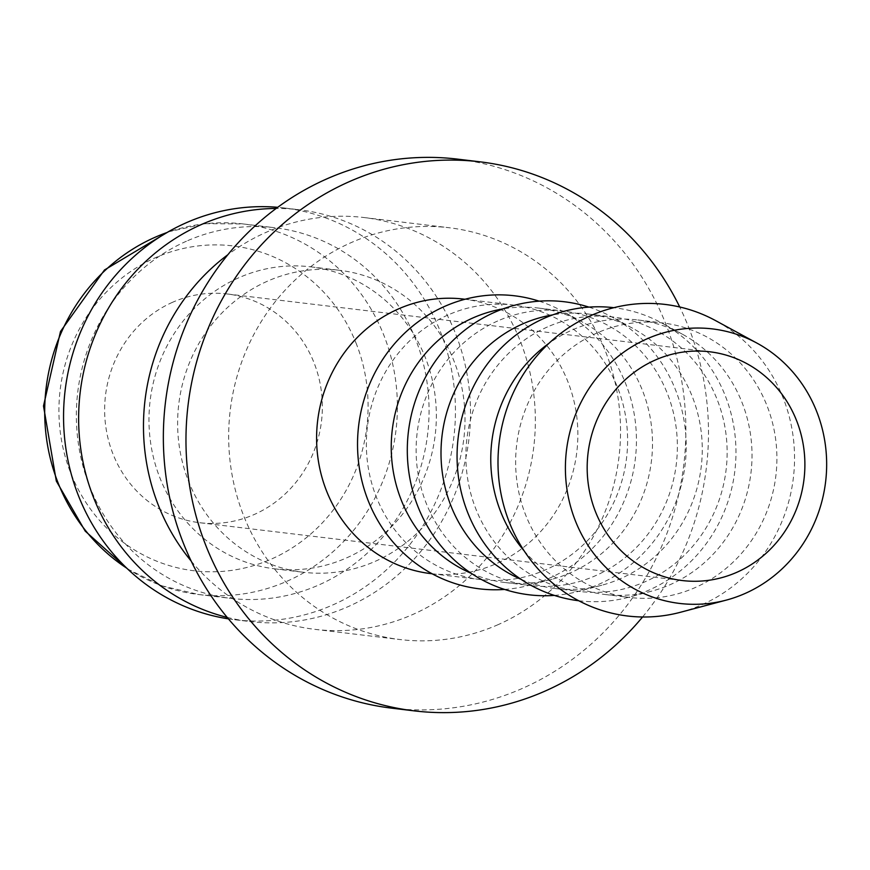 <?xml version="1.0" encoding="UTF-8"?>
<svg xmlns="http://www.w3.org/2000/svg" width="870" height="870" viewBox="0 0 870 870"><rect width="100%" height="100%" fill="white"/><g stroke="black" fill="none" stroke-linecap="round" stroke-linejoin="round"><path stroke-width="0.65" stroke-dasharray="4.35 3.26" d="M191.183 561.063A207.364 195.772 96.8 0 0 314.744 629.325A207.364 195.772 96.8 0 0 413.087 614.361A207.364 195.772 96.8 0 0 533.712 393.871A207.364 195.772 96.8 0 0 364.084 217.543A207.364 195.772 96.8 0 0 265.741 232.507A207.364 195.772 96.8 0 0 227.896 254.682M498.282 624.573A207.364 195.772 -83.2 0 1 399.939 639.537A207.364 195.772 -83.2 0 1 230.311 463.21A207.364 195.772 -83.2 0 1 350.936 242.719A207.364 195.772 -83.2 0 1 449.279 227.755A207.364 195.772 -83.2 0 1 618.907 404.071A207.364 195.772 -83.2 0 1 498.282 624.573M267.297 281.26A152.065 143.572 96.8 0 0 178.828 442.95A152.065 143.572 96.8 0 0 303.228 572.253A152.065 143.572 96.8 0 0 375.34 561.28A152.065 143.572 96.8 0 0 463.808 399.58A152.065 143.572 96.8 0 0 339.409 270.276A152.065 143.572 96.8 0 0 267.297 281.26M238.641 277.824A152.065 143.572 96.8 0 0 150.184 439.513A152.065 143.572 96.8 0 0 274.572 568.817A152.065 143.572 96.8 0 0 346.695 557.844A152.065 143.572 96.8 0 0 435.152 396.154A152.065 143.572 96.8 0 0 310.764 266.851A152.065 143.572 96.8 0 0 238.641 277.824M227.146 617.374A207.364 195.772 96.8 0 0 249.897 621.55A207.364 195.772 96.8 0 0 348.239 606.586A207.364 195.772 96.8 0 0 468.876 386.095A207.364 195.772 96.8 0 0 299.247 209.779A207.364 195.772 96.8 0 0 276.16 208.463M228.397 618.864A207.364 195.772 96.8 0 0 234.824 619.744A207.364 195.772 96.8 0 0 333.166 604.78A207.364 195.772 96.8 0 0 453.792 384.29A207.364 195.772 96.8 0 0 284.164 207.974A207.364 195.772 96.8 0 0 277.715 207.31M186.408 241.218A186.626 176.197 96.8 0 0 77.832 439.654A186.626 176.197 96.8 0 0 230.506 598.342A186.626 176.197 96.8 0 0 319.007 584.879A186.626 176.197 96.8 0 0 427.583 386.432A186.626 176.197 96.8 0 0 274.92 227.744A186.626 176.197 96.8 0 0 186.408 241.218M680.536 612.252A156.915 148.15 96.8 0 0 702.025 604.683A156.915 148.15 96.8 0 0 794.364 465.939A156.915 148.15 96.8 0 0 715.488 320.562M524.088 550.775A138.243 130.522 96.8 0 0 604.944 594.482A138.243 130.522 96.8 0 0 651.576 591.176A138.243 130.522 96.8 0 0 670.509 584.51A138.243 130.522 96.8 0 0 751.854 462.274A138.243 130.522 96.8 0 0 682.374 334.2A138.243 130.522 96.8 0 0 637.84 319.964A138.243 130.522 96.8 0 0 572.275 329.947A138.243 130.522 96.8 0 0 548.937 343.335M597.157 332.927A138.243 130.522 96.8 0 0 516.736 479.925A138.243 130.522 96.8 0 0 629.826 597.472A138.243 130.522 96.8 0 0 695.391 587.489A138.243 130.522 96.8 0 0 775.812 440.492A138.243 130.522 96.8 0 0 662.722 322.955A138.243 130.522 96.8 0 0 597.157 332.927M578.735 600.746A147.574 139.331 96.8 0 0 628.738 597.244A147.574 139.331 96.8 0 0 648.944 590.121A147.574 139.331 96.8 0 0 735.792 459.632A147.574 139.331 96.8 0 0 661.613 322.911A147.574 139.331 96.8 0 0 613.85 307.686M521.097 579.355A138.243 130.522 96.8 0 0 555.18 588.522A138.243 130.522 96.8 0 0 601.812 585.216A138.243 130.522 96.8 0 0 620.745 578.55A138.243 130.522 96.8 0 0 702.101 456.304A138.243 130.522 96.8 0 0 632.61 328.24A138.243 130.522 96.8 0 0 588.076 314.005A138.243 130.522 96.8 0 0 552.798 314.853M547.393 326.968A138.243 130.522 96.8 0 0 466.972 473.954A138.243 130.522 96.8 0 0 580.062 591.502A138.243 130.522 96.8 0 0 645.627 581.53A138.243 130.522 96.8 0 0 726.048 434.532A138.243 130.522 96.8 0 0 612.958 316.984A138.243 130.522 96.8 0 0 547.393 326.968M554.353 595.406A147.574 139.331 96.8 0 0 578.974 591.274A147.574 139.331 96.8 0 0 599.18 584.161A147.574 139.331 96.8 0 0 686.028 453.661A147.574 139.331 96.8 0 0 611.849 316.952A147.574 139.331 96.8 0 0 588.903 307.121M471.344 573.395A138.243 130.522 96.8 0 0 505.426 582.563A138.243 130.522 96.8 0 0 552.058 579.246A138.243 130.522 96.8 0 0 570.981 572.58A138.243 130.522 96.8 0 0 652.337 450.345A138.243 130.522 96.8 0 0 582.846 322.27A138.243 130.522 96.8 0 0 538.323 308.045A138.243 130.522 96.8 0 0 503.034 308.894M497.64 320.997A138.243 130.522 96.8 0 0 417.219 467.995A138.243 130.522 96.8 0 0 530.298 585.543A138.243 130.522 96.8 0 0 595.863 575.559A138.243 130.522 96.8 0 0 676.284 428.573A138.243 130.522 96.8 0 0 563.205 311.025A138.243 130.522 96.8 0 0 497.64 320.997M504.6 589.436A147.574 139.331 96.8 0 0 529.21 585.314A147.574 139.331 96.8 0 0 549.416 578.191A147.574 139.331 96.8 0 0 636.264 447.702A147.574 139.331 96.8 0 0 562.085 310.981A147.574 139.331 96.8 0 0 539.139 301.161M430.78 573.613A138.243 130.522 96.8 0 0 496.346 563.64A138.243 130.522 96.8 0 0 576.766 416.643A138.243 130.522 96.8 0 0 463.677 299.095M447.876 315.038A138.243 130.522 96.8 0 0 367.455 462.035A138.243 130.522 96.8 0 0 480.544 579.583A138.243 130.522 96.8 0 0 546.099 569.6A138.243 130.522 96.8 0 0 626.52 422.602A138.243 130.522 96.8 0 0 513.441 305.055A138.243 130.522 96.8 0 0 447.876 315.038M391.707 708.158A276.486 261.033 96.8 0 0 522.837 688.213A276.486 261.033 96.8 0 0 683.679 394.219A276.486 261.033 96.8 0 0 457.511 159.123M172.575 302.281A115.199 108.761 96.8 0 0 105.553 424.777A115.199 108.761 96.8 0 0 199.795 522.729A115.199 108.761 96.8 0 0 254.431 514.409A115.199 108.761 96.8 0 0 321.443 391.924A115.199 108.761 96.8 0 0 227.211 293.962A115.199 108.761 96.8 0 0 172.575 302.281M642.571 616.993A276.486 261.033 96.8 0 0 679.72 306.99M126.802 568.208A186.626 176.197 96.8 0 0 198.838 594.547A186.626 176.197 96.8 0 0 287.35 581.084A186.626 176.197 96.8 0 0 384.453 336.799A186.626 176.197 96.8 0 0 243.252 223.949A186.626 176.197 96.8 0 0 167.029 232.518M356.743 344.835A163.582 154.447 96.8 0 0 155.382 257.727A163.582 154.447 96.8 0 0 70.263 471.855A163.582 154.447 96.8 0 0 271.625 558.964A163.582 154.447 96.8 0 0 356.743 344.835M314.744 629.325L399.939 639.537M274.572 568.817L303.228 572.253M234.824 619.744L249.897 621.55M127.738 569.1L161.929 585.847L198.838 594.547L230.506 598.342M168.149 231.877L205.331 223.688L243.252 223.949L274.92 227.744M604.944 594.482L629.826 597.472M651.576 591.176L628.738 597.244M555.18 588.522L580.062 591.502M601.812 585.216L578.974 591.274M505.426 582.563L530.298 585.543M552.058 579.246L529.21 585.314M432.118 573.776L480.544 579.583M199.795 522.729L682.33 580.551M227.211 293.962L709.746 351.784M465.015 299.258L513.441 305.055M582.846 322.27L562.085 310.981M538.323 308.045L563.205 311.025M632.61 328.24L611.849 316.952M588.076 314.005L612.958 316.984M682.374 334.2L661.613 322.911M637.84 319.964L662.722 322.955M284.164 207.974L299.247 209.779M310.764 266.851L339.409 270.276M364.084 217.543L449.279 227.755"/><path stroke-width="1.3" d="M227.896 254.682A207.364 195.772 96.8 0 0 191.183 561.063M276.16 208.463A207.364 195.772 96.8 0 0 200.905 224.743A207.364 195.772 96.8 0 0 79.116 433.064A207.364 195.772 96.8 0 0 227.146 617.374M277.715 207.31A207.364 195.772 96.8 0 0 185.821 222.937A207.364 195.772 96.8 0 0 64.804 440.024A207.364 195.772 96.8 0 0 228.397 618.864M757.009 343.15L715.488 320.562A156.915 148.15 96.8 0 0 590.523 315.734A156.915 148.15 96.8 0 0 505.035 509.961A156.915 148.15 96.8 0 0 680.536 612.252L726.222 600.126A138.243 130.522 96.8 0 0 745.144 593.449A138.243 130.522 96.8 0 0 826.5 471.214A138.243 130.522 96.8 0 0 757.009 343.15A138.243 130.522 96.8 0 0 646.921 338.887A138.243 130.522 96.8 0 0 571.601 510.005A138.243 130.522 96.8 0 0 726.222 600.126M548.937 343.335A138.243 130.522 96.8 0 0 524.088 550.775M613.85 307.686A147.574 139.331 96.8 0 0 544.076 318.366A147.574 139.331 96.8 0 0 458.218 475.172A147.574 139.331 96.8 0 0 578.735 600.746M552.798 314.853A138.243 130.522 96.8 0 0 522.522 323.977A138.243 130.522 96.8 0 0 441.003 452.335A138.243 130.522 96.8 0 0 521.097 579.355M588.903 307.121A147.574 139.331 96.8 0 0 494.323 312.406A147.574 139.331 96.8 0 0 410.662 482.415A147.574 139.331 96.8 0 0 554.353 595.406M503.034 308.894A138.243 130.522 96.8 0 0 472.758 318.018A138.243 130.522 96.8 0 0 391.239 446.364A138.243 130.522 96.8 0 0 471.344 573.395M539.139 301.161A147.574 139.331 96.8 0 0 444.559 306.436A147.574 139.331 96.8 0 0 360.898 476.455A147.574 139.331 96.8 0 0 504.6 589.436M465.015 299.258L463.677 299.095A138.243 130.522 96.8 0 0 398.112 309.078A138.243 130.522 96.8 0 0 317.691 456.065A138.243 130.522 96.8 0 0 430.78 573.613L432.118 573.776M679.72 306.99A276.486 261.033 96.8 0 0 480.131 161.842L457.511 159.123A276.486 261.033 96.8 0 0 326.38 179.079A276.486 261.033 96.8 0 0 165.539 473.073A276.486 261.033 96.8 0 0 391.707 708.158L414.327 710.877A276.486 261.033 96.8 0 0 545.457 690.921A276.486 261.033 96.8 0 0 642.571 616.993M480.131 161.842A276.486 261.033 96.8 0 0 349 181.786A276.486 261.033 96.8 0 0 188.159 475.781A276.486 261.033 96.8 0 0 414.327 710.877M736.966 572.242A115.199 108.761 -83.2 0 1 682.33 580.551A115.199 108.761 -83.2 0 1 588.087 482.6A115.199 108.761 -83.2 0 1 655.11 360.104A115.199 108.761 -83.2 0 1 709.746 351.784A115.199 108.761 -83.2 0 1 803.978 449.746A115.199 108.761 -83.2 0 1 736.966 572.242M167.029 232.518A186.626 176.197 96.8 0 0 154.74 237.423A186.626 176.197 96.8 0 0 57.627 481.708A186.626 176.197 96.8 0 0 126.802 568.208M127.738 569.1L85.227 531.135L56.311 481.056L43.5 405.985L60.498 331.47L104.476 269.983L168.149 231.877"/></g></svg>
